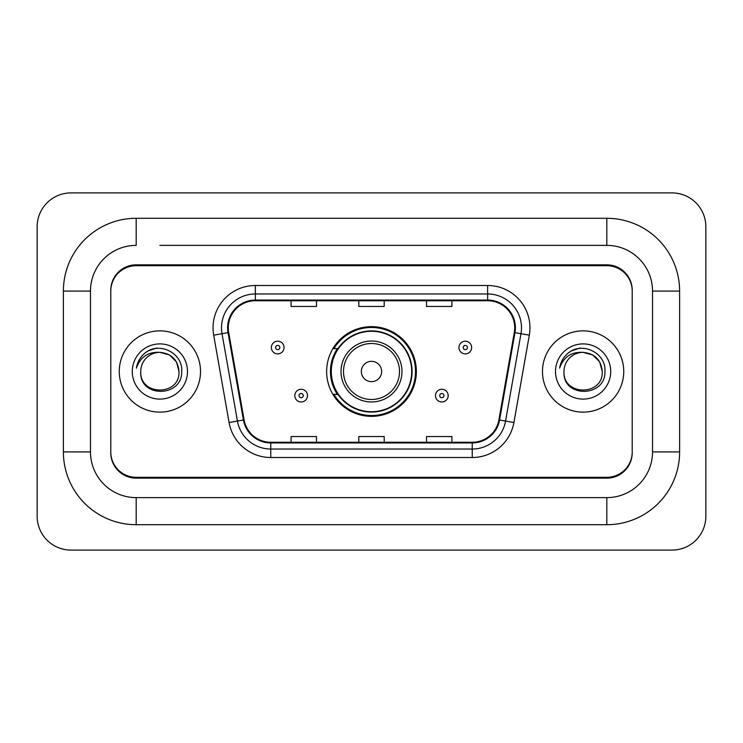 <?xml version="1.0" encoding="UTF-8"?>
<svg xmlns="http://www.w3.org/2000/svg" width="743" height="743" viewBox="0 0 743 743"><rect width="100%" height="100%" fill="white"/><g stroke="black" fill="none" stroke-linecap="round" stroke-linejoin="round"><path stroke-width="1.11" d="M326.641 371.5A44.859 44.859 0 0 0 371.5 416.359A44.859 44.859 0 0 0 416.359 371.5A44.859 44.859 0 0 0 371.5 326.641A44.859 44.859 0 0 0 326.641 371.5M337.396 394.357A41.051 41.051 0 0 1 337.396 348.643M159.884 245.376L606.817 245.376L159.884 245.376M679.613 291.089L652.521 291.089L652.521 451.911L652.521 291.089A45.713 45.713 0 0 0 606.817 245.376L606.817 218.293L136.183 218.293A72.795 72.795 0 0 0 63.387 291.089L63.387 451.911A72.795 72.795 0 0 0 136.183 524.707L606.817 524.707A72.795 72.795 0 0 0 679.613 451.911L679.613 291.089A72.795 72.795 0 0 0 606.817 218.293M606.817 524.707L606.817 497.624L136.183 497.624L606.817 497.624A45.713 45.713 0 0 0 652.521 451.911L679.613 451.911M63.387 451.911L90.479 451.911L90.479 291.089L90.479 451.911A45.713 45.713 0 0 0 136.183 497.624L136.183 524.707M606.817 265.697L136.183 265.697A25.392 25.392 0 0 0 110.791 291.089L110.791 451.911A25.392 25.392 0 0 0 136.183 477.303L606.817 477.303A25.392 25.392 0 0 0 632.209 451.911L632.209 291.089A25.392 25.392 0 0 0 606.817 265.697M136.183 218.293L136.183 245.376A45.713 45.713 0 0 0 90.479 291.089L63.387 291.089M705.85 226.754A33.862 33.862 0 0 0 671.988 192.901L71.012 192.901A33.862 33.862 0 0 0 37.15 226.754L37.15 516.246A33.862 33.862 0 0 0 71.012 550.099L671.988 550.099A33.862 33.862 0 0 0 705.85 516.246L705.85 226.754M632.209 291.089L632.209 290.244A25.392 25.392 0 0 0 606.817 264.842L136.183 264.842A25.392 25.392 0 0 0 110.791 290.244L110.791 291.089M110.791 451.911L110.791 452.756A25.392 25.392 0 0 0 136.183 478.158L606.817 478.158A25.392 25.392 0 0 0 632.209 452.756L632.209 451.911M119.261 371.5A40.633 40.633 0 0 0 159.884 412.133A40.633 40.633 0 0 0 200.517 371.5A40.633 40.633 0 0 0 159.884 330.867A40.633 40.633 0 0 0 119.261 371.5A40.633 40.633 0 0 0 159.884 412.133A40.633 40.633 0 0 0 200.517 371.5A40.633 40.633 0 0 0 159.884 330.867A40.633 40.633 0 0 0 119.261 371.5M542.483 371.5A40.633 40.633 0 0 0 583.116 412.133A40.633 40.633 0 0 0 623.739 371.5A40.633 40.633 0 0 0 583.116 330.867A40.633 40.633 0 0 0 542.483 371.5A40.633 40.633 0 0 0 583.116 412.133A40.633 40.633 0 0 0 623.739 371.5A40.633 40.633 0 0 0 583.116 330.867A40.633 40.633 0 0 0 542.483 371.5M228.277 327.821A27.082 27.082 0 0 1 255.369 300.739L487.631 300.739A27.082 27.082 0 0 1 514.305 332.53L498.906 419.879A27.082 27.082 0 0 1 472.232 442.261L270.768 442.261A27.082 27.082 0 0 1 244.094 419.879L228.695 332.53A27.082 27.082 0 0 1 228.277 327.821M227.599 327.821A27.76 27.76 0 0 0 228.027 332.641L243.425 419.999A27.76 27.76 0 0 0 270.768 442.939L472.232 442.939A27.76 27.76 0 0 0 499.575 419.999L514.973 332.641A27.76 27.76 0 0 0 487.631 300.061L255.369 300.061A27.76 27.76 0 0 0 227.599 327.821M213.687 335.177A42.323 42.323 0 0 1 255.369 285.498L487.631 285.498A42.323 42.323 0 0 1 529.313 335.177L513.915 422.526A42.323 42.323 0 0 1 472.232 457.502L270.768 457.502A42.323 42.323 0 0 1 229.085 422.526L213.687 335.177L222.027 333.7A33.862 33.862 0 0 1 255.369 293.968L487.631 293.968A33.862 33.862 0 0 1 520.973 333.7L505.574 421.058A33.862 33.862 0 0 1 472.232 449.032L270.768 449.032A33.862 33.862 0 0 1 237.426 421.058L222.027 333.7A33.862 33.862 0 0 1 221.507 327.821M110.791 290.244L110.791 452.756M632.209 452.756L632.209 290.244M358.804 300.739L358.804 306.469L384.196 306.469L384.196 300.739M291.089 300.739L291.089 306.469L316.481 306.469L316.481 300.739M426.519 300.739L426.519 306.469L451.911 306.469L451.911 300.739M384.196 442.261L384.196 436.531L358.804 436.531L358.804 442.261M316.481 442.261L316.481 436.531L291.089 436.531L291.089 442.261M451.911 442.261L451.911 436.531L426.519 436.531L426.519 442.261M179.017 371.5C180.196 396.186 139.582 396.186 140.752 371.5C138.969 398.248 182.564 397.626 181.701 371.5C183.187 353.204 159.42 341.343 145.34 352.767C140.362 356.751 137.39 361.878 136.406 368.147C140.343 356.919 148.173 351.662 159.884 352.368L169.45 354.931L176.453 361.934L179.017 371.5C180.196 396.186 139.582 396.186 140.752 371.5C139.582 396.186 180.196 396.186 179.017 371.5C180.196 396.186 139.582 396.186 140.752 371.5C139.582 396.186 180.196 396.186 179.017 371.5L176.453 361.934L169.45 354.931L159.884 352.368L169.45 354.931L176.453 361.934L179.017 371.5C177.883 359.872 171.503 353.501 159.884 352.368A19.132 19.132 0 0 0 140.752 371.5M132.291 371.5A27.602 27.602 0 0 0 159.884 399.102A27.602 27.602 0 0 0 187.487 371.5A27.602 27.602 0 0 0 159.884 343.898A27.602 27.602 0 0 0 132.291 371.5M145.331 352.776L148.024 350.965L156.866 347.975M381.661 371.5A10.161 10.161 0 0 0 371.5 361.339A10.161 10.161 0 0 0 361.339 371.5A10.161 10.161 0 0 0 371.5 381.661A10.161 10.161 0 0 0 381.661 371.5M401.972 371.5A30.472 30.472 0 0 0 371.5 341.028A30.472 30.472 0 0 0 341.028 371.5A30.472 30.472 0 0 0 371.5 401.972A30.472 30.472 0 0 0 401.972 371.5A30.472 30.472 0 0 1 371.5 401.972A30.472 30.472 0 0 1 341.028 371.5M411.706 371.5A40.206 40.206 0 0 0 371.5 331.294A40.206 40.206 0 0 0 331.294 371.5A40.206 40.206 0 0 0 371.5 411.706A40.206 40.206 0 0 0 411.706 371.5M415.513 371.5A44.013 44.013 0 0 1 333.886 394.357L337.963 394.357A40.586 40.586 0 0 0 398.35 401.935A40.586 40.586 0 0 0 398.35 341.065A40.586 40.586 0 0 0 337.963 348.643L333.886 348.643A44.013 44.013 0 0 1 415.513 371.5M602.248 371.5C603.418 396.186 562.804 396.186 563.983 371.5C562.2 398.248 605.796 397.626 604.932 371.5C606.409 353.204 582.642 341.343 568.571 352.767C563.593 356.751 560.612 361.878 559.637 368.147C563.575 356.919 571.404 351.662 583.116 352.368L592.682 354.931L599.685 361.934L602.248 371.5C603.418 396.186 562.804 396.186 563.983 371.5C562.804 396.186 603.418 396.186 602.248 371.5C603.418 396.186 562.804 396.186 563.983 371.5A19.132 19.132 0 0 1 583.116 352.368L592.682 354.931L599.685 361.934L602.248 371.5L599.685 361.934L592.682 354.931L583.116 352.368C594.734 353.501 601.115 359.872 602.248 371.5M555.513 371.5A27.602 27.602 0 0 0 583.116 399.102A27.602 27.602 0 0 0 610.709 371.5A27.602 27.602 0 0 0 583.116 343.898A27.602 27.602 0 0 0 555.513 371.5M568.562 352.776L571.256 350.965L580.088 347.975M284.058 347.548A6.353 6.353 0 0 1 277.715 353.891A6.353 6.353 0 0 1 271.362 347.548A6.353 6.353 0 0 1 277.715 341.195A6.353 6.353 0 0 1 284.058 347.548A6.353 6.353 0 0 0 277.715 341.195A6.353 6.353 0 0 0 271.362 347.548M471.638 347.548A6.353 6.353 0 0 1 465.285 353.891A6.353 6.353 0 0 1 458.942 347.548A6.353 6.353 0 0 1 465.285 341.195A6.353 6.353 0 0 1 471.638 347.548A6.353 6.353 0 0 0 465.285 341.195A6.353 6.353 0 0 0 458.942 347.548M294.813 395.62A6.353 6.353 0 0 1 301.156 389.276A6.353 6.353 0 0 1 307.509 395.62A6.353 6.353 0 0 1 301.156 401.972A6.353 6.353 0 0 1 294.813 395.62A6.353 6.353 0 0 0 301.156 401.972A6.353 6.353 0 0 0 307.509 395.62M435.491 395.62A6.353 6.353 0 0 1 441.844 389.276A6.353 6.353 0 0 1 448.187 395.62A6.353 6.353 0 0 1 441.844 401.972A6.353 6.353 0 0 1 435.491 395.62A6.353 6.353 0 0 0 441.844 401.972A6.353 6.353 0 0 0 448.187 395.62M487.631 285.498L487.631 300.061M222.027 333.7L228.027 332.641M270.768 457.502L270.768 442.939M472.232 442.939L472.232 457.502M499.575 419.999L513.915 422.526M229.085 422.526L243.425 419.999M514.973 332.641L529.313 335.177M255.369 285.498L255.369 300.061M399.493 371.5A27.993 27.993 0 0 0 371.5 343.507A27.993 27.993 0 0 0 343.507 371.5A27.993 27.993 0 0 0 371.5 399.493A27.993 27.993 0 0 0 399.493 371.5M275.597 347.548A2.118 2.118 0 0 0 277.715 349.665A2.118 2.118 0 0 0 279.832 347.548A2.118 2.118 0 0 0 277.715 345.43A2.118 2.118 0 0 0 275.597 347.548M463.168 347.548A2.118 2.118 0 0 0 465.285 349.665A2.118 2.118 0 0 0 467.403 347.548A2.118 2.118 0 0 0 465.285 345.43A2.118 2.118 0 0 0 463.168 347.548M303.274 395.62A2.118 2.118 0 0 0 301.156 393.511A2.118 2.118 0 0 0 299.039 395.62A2.118 2.118 0 0 0 301.156 397.737A2.118 2.118 0 0 0 303.274 395.62M443.961 395.62A2.118 2.118 0 0 0 441.844 393.511A2.118 2.118 0 0 0 439.726 395.62A2.118 2.118 0 0 0 441.844 397.737A2.118 2.118 0 0 0 443.961 395.62"/></g></svg>
